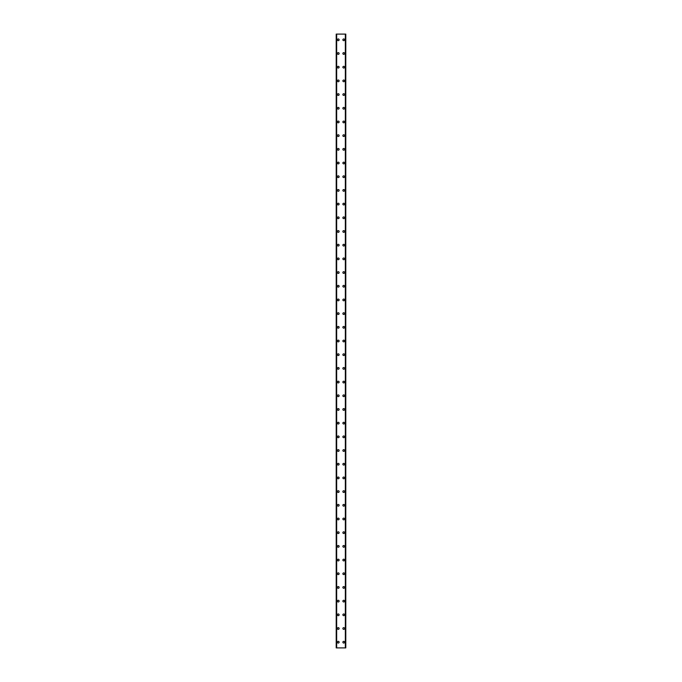 <?xml version="1.0" encoding="UTF-8"?>
<svg xmlns="http://www.w3.org/2000/svg" width="682" height="682" viewBox="0 0 682 682"><rect width="100%" height="100%" fill="white"/><g stroke="black" fill="none" stroke-linecap="round" stroke-linejoin="round"><path stroke-width="1.02" d="M337.402 642.197A0.853 0.853 0 0 1 338.263 641.336A0.853 0.853 0 0 1 339.116 642.197A0.853 0.853 0 0 1 338.263 643.049A0.853 0.853 0 0 1 337.402 642.197M337.402 628.506A0.853 0.853 0 0 1 338.263 627.653A0.853 0.853 0 0 1 339.116 628.506A0.853 0.853 0 0 1 338.263 629.358A0.853 0.853 0 0 1 337.402 628.506M337.402 614.814A0.853 0.853 0 0 1 338.263 613.962A0.853 0.853 0 0 1 339.116 614.814A0.853 0.853 0 0 1 338.263 615.667A0.853 0.853 0 0 1 337.402 614.814M337.402 601.123A0.853 0.853 0 0 1 338.263 600.271A0.853 0.853 0 0 1 339.116 601.123A0.853 0.853 0 0 1 338.263 601.976A0.853 0.853 0 0 1 337.402 601.123M337.402 587.432A0.853 0.853 0 0 1 338.263 586.58A0.853 0.853 0 0 1 339.116 587.432A0.853 0.853 0 0 1 338.263 588.285A0.853 0.853 0 0 1 337.402 587.432M337.402 573.741A0.853 0.853 0 0 1 338.263 572.889A0.853 0.853 0 0 1 339.116 573.741A0.853 0.853 0 0 1 338.263 574.594A0.853 0.853 0 0 1 337.402 573.741M337.402 560.05A0.853 0.853 0 0 1 338.263 559.197A0.853 0.853 0 0 1 339.116 560.05A0.853 0.853 0 0 1 338.263 560.911A0.853 0.853 0 0 1 337.402 560.05M337.402 546.359A0.853 0.853 0 0 1 338.263 545.506A0.853 0.853 0 0 1 339.116 546.359A0.853 0.853 0 0 1 338.263 547.22A0.853 0.853 0 0 1 337.402 546.359M337.402 532.668A0.853 0.853 0 0 1 338.263 531.815A0.853 0.853 0 0 1 339.116 532.668A0.853 0.853 0 0 1 338.263 533.529A0.853 0.853 0 0 1 337.402 532.668M337.402 518.976A0.853 0.853 0 0 1 338.263 518.124A0.853 0.853 0 0 1 339.116 518.976A0.853 0.853 0 0 1 338.263 519.837A0.853 0.853 0 0 1 337.402 518.976M337.402 505.285A0.853 0.853 0 0 1 338.263 504.433A0.853 0.853 0 0 1 339.116 505.285A0.853 0.853 0 0 1 338.263 506.146A0.853 0.853 0 0 1 337.402 505.285M337.402 491.594A0.853 0.853 0 0 1 338.263 490.742A0.853 0.853 0 0 1 339.116 491.594A0.853 0.853 0 0 1 338.263 492.455A0.853 0.853 0 0 1 337.402 491.594M337.402 477.903A0.853 0.853 0 0 1 338.263 477.05A0.853 0.853 0 0 1 339.116 477.903A0.853 0.853 0 0 1 338.263 478.764A0.853 0.853 0 0 1 337.402 477.903M337.402 464.22A0.853 0.853 0 0 1 338.263 463.359A0.853 0.853 0 0 1 339.116 464.22A0.853 0.853 0 0 1 338.263 465.073A0.853 0.853 0 0 1 337.402 464.22M337.402 450.529A0.853 0.853 0 0 1 338.263 449.668A0.853 0.853 0 0 1 339.116 450.529A0.853 0.853 0 0 1 338.263 451.382A0.853 0.853 0 0 1 337.402 450.529M337.402 436.838A0.853 0.853 0 0 1 338.263 435.977A0.853 0.853 0 0 1 339.116 436.838A0.853 0.853 0 0 1 338.263 437.691A0.853 0.853 0 0 1 337.402 436.838M337.402 423.147A0.853 0.853 0 0 1 338.263 422.286A0.853 0.853 0 0 1 339.116 423.147A0.853 0.853 0 0 1 338.263 423.999A0.853 0.853 0 0 1 337.402 423.147M337.402 409.456A0.853 0.853 0 0 1 338.263 408.595A0.853 0.853 0 0 1 339.116 409.456A0.853 0.853 0 0 1 338.263 410.308A0.853 0.853 0 0 1 337.402 409.456M337.402 395.765A0.853 0.853 0 0 1 338.263 394.904A0.853 0.853 0 0 1 339.116 395.765A0.853 0.853 0 0 1 338.263 396.617A0.853 0.853 0 0 1 337.402 395.765M337.402 382.073A0.853 0.853 0 0 1 338.263 381.212A0.853 0.853 0 0 1 339.116 382.073A0.853 0.853 0 0 1 338.263 382.926A0.853 0.853 0 0 1 337.402 382.073M337.402 368.382A0.853 0.853 0 0 1 338.263 367.53A0.853 0.853 0 0 1 339.116 368.382A0.853 0.853 0 0 1 338.263 369.235A0.853 0.853 0 0 1 337.402 368.382M337.402 354.691A0.853 0.853 0 0 1 338.263 353.839A0.853 0.853 0 0 1 339.116 354.691A0.853 0.853 0 0 1 338.263 355.544A0.853 0.853 0 0 1 337.402 354.691M337.402 341A0.853 0.853 0 0 1 338.263 340.148A0.853 0.853 0 0 1 339.116 341A0.853 0.853 0 0 1 338.263 341.853A0.853 0.853 0 0 1 337.402 341M337.402 327.309A0.853 0.853 0 0 1 338.263 326.456A0.853 0.853 0 0 1 339.116 327.309A0.853 0.853 0 0 1 338.263 328.161A0.853 0.853 0 0 1 337.402 327.309M337.402 313.618A0.853 0.853 0 0 1 338.263 312.765A0.853 0.853 0 0 1 339.116 313.618A0.853 0.853 0 0 1 338.263 314.47A0.853 0.853 0 0 1 337.402 313.618M337.402 299.927A0.853 0.853 0 0 1 338.263 299.074A0.853 0.853 0 0 1 339.116 299.927A0.853 0.853 0 0 1 338.263 300.788A0.853 0.853 0 0 1 337.402 299.927M337.402 286.235A0.853 0.853 0 0 1 338.263 285.383A0.853 0.853 0 0 1 339.116 286.235A0.853 0.853 0 0 1 338.263 287.096A0.853 0.853 0 0 1 337.402 286.235M337.402 272.544A0.853 0.853 0 0 1 338.263 271.692A0.853 0.853 0 0 1 339.116 272.544A0.853 0.853 0 0 1 338.263 273.405A0.853 0.853 0 0 1 337.402 272.544M337.402 258.853A0.853 0.853 0 0 1 338.263 258.001A0.853 0.853 0 0 1 339.116 258.853A0.853 0.853 0 0 1 338.263 259.714A0.853 0.853 0 0 1 337.402 258.853M337.402 245.162A0.853 0.853 0 0 1 338.263 244.309A0.853 0.853 0 0 1 339.116 245.162A0.853 0.853 0 0 1 338.263 246.023A0.853 0.853 0 0 1 337.402 245.162M337.402 231.471A0.853 0.853 0 0 1 338.263 230.618A0.853 0.853 0 0 1 339.116 231.471A0.853 0.853 0 0 1 338.263 232.332A0.853 0.853 0 0 1 337.402 231.471M337.402 217.78A0.853 0.853 0 0 1 338.263 216.927A0.853 0.853 0 0 1 339.116 217.78A0.853 0.853 0 0 1 338.263 218.641A0.853 0.853 0 0 1 337.402 217.78M337.402 204.097A0.853 0.853 0 0 1 338.263 203.236A0.853 0.853 0 0 1 339.116 204.097A0.853 0.853 0 0 1 338.263 204.95A0.853 0.853 0 0 1 337.402 204.097M337.402 190.406A0.853 0.853 0 0 1 338.263 189.545A0.853 0.853 0 0 1 339.116 190.406A0.853 0.853 0 0 1 338.263 191.258A0.853 0.853 0 0 1 337.402 190.406M337.402 176.715A0.853 0.853 0 0 1 338.263 175.854A0.853 0.853 0 0 1 339.116 176.715A0.853 0.853 0 0 1 338.263 177.567A0.853 0.853 0 0 1 337.402 176.715M337.402 163.024A0.853 0.853 0 0 1 338.263 162.163A0.853 0.853 0 0 1 339.116 163.024A0.853 0.853 0 0 1 338.263 163.876A0.853 0.853 0 0 1 337.402 163.024M337.402 149.332A0.853 0.853 0 0 1 338.263 148.471A0.853 0.853 0 0 1 339.116 149.332A0.853 0.853 0 0 1 338.263 150.185A0.853 0.853 0 0 1 337.402 149.332M337.402 135.641A0.853 0.853 0 0 1 338.263 134.78A0.853 0.853 0 0 1 339.116 135.641A0.853 0.853 0 0 1 338.263 136.494A0.853 0.853 0 0 1 337.402 135.641M337.402 121.95A0.853 0.853 0 0 1 338.263 121.089A0.853 0.853 0 0 1 339.116 121.95A0.853 0.853 0 0 1 338.263 122.803A0.853 0.853 0 0 1 337.402 121.95M337.402 108.259A0.853 0.853 0 0 1 338.263 107.406A0.853 0.853 0 0 1 339.116 108.259A0.853 0.853 0 0 1 338.263 109.111A0.853 0.853 0 0 1 337.402 108.259M337.402 94.568A0.853 0.853 0 0 1 338.263 93.715A0.853 0.853 0 0 1 339.116 94.568A0.853 0.853 0 0 1 338.263 95.42A0.853 0.853 0 0 1 337.402 94.568M337.402 80.877A0.853 0.853 0 0 1 338.263 80.024A0.853 0.853 0 0 1 339.116 80.877A0.853 0.853 0 0 1 338.263 81.729A0.853 0.853 0 0 1 337.402 80.877M337.402 67.186A0.853 0.853 0 0 1 338.263 66.333A0.853 0.853 0 0 1 339.116 67.186A0.853 0.853 0 0 1 338.263 68.038A0.853 0.853 0 0 1 337.402 67.186M337.402 53.494A0.853 0.853 0 0 1 338.263 52.642A0.853 0.853 0 0 1 339.116 53.494A0.853 0.853 0 0 1 338.263 54.347A0.853 0.853 0 0 1 337.402 53.494M337.402 39.803A0.853 0.853 0 0 1 338.263 38.951A0.853 0.853 0 0 1 339.116 39.803A0.853 0.853 0 0 1 338.263 40.664A0.853 0.853 0 0 1 337.402 39.803M342.884 642.197A0.853 0.853 0 0 1 343.737 641.336A0.853 0.853 0 0 1 344.598 642.197A0.853 0.853 0 0 1 343.737 643.049A0.853 0.853 0 0 1 342.884 642.197M342.884 628.506A0.853 0.853 0 0 1 343.737 627.653A0.853 0.853 0 0 1 344.598 628.506A0.853 0.853 0 0 1 343.737 629.358A0.853 0.853 0 0 1 342.884 628.506M342.884 614.814A0.853 0.853 0 0 1 343.737 613.962A0.853 0.853 0 0 1 344.598 614.814A0.853 0.853 0 0 1 343.737 615.667A0.853 0.853 0 0 1 342.884 614.814M342.884 601.123A0.853 0.853 0 0 1 343.737 600.271A0.853 0.853 0 0 1 344.598 601.123A0.853 0.853 0 0 1 343.737 601.976A0.853 0.853 0 0 1 342.884 601.123M342.884 587.432A0.853 0.853 0 0 1 343.737 586.58A0.853 0.853 0 0 1 344.598 587.432A0.853 0.853 0 0 1 343.737 588.285A0.853 0.853 0 0 1 342.884 587.432M342.884 573.741A0.853 0.853 0 0 1 343.737 572.889A0.853 0.853 0 0 1 344.598 573.741A0.853 0.853 0 0 1 343.737 574.594A0.853 0.853 0 0 1 342.884 573.741M342.884 560.05A0.853 0.853 0 0 1 343.737 559.197A0.853 0.853 0 0 1 344.598 560.05A0.853 0.853 0 0 1 343.737 560.911A0.853 0.853 0 0 1 342.884 560.05M342.884 546.359A0.853 0.853 0 0 1 343.737 545.506A0.853 0.853 0 0 1 344.598 546.359A0.853 0.853 0 0 1 343.737 547.22A0.853 0.853 0 0 1 342.884 546.359M342.884 532.668A0.853 0.853 0 0 1 343.737 531.815A0.853 0.853 0 0 1 344.598 532.668A0.853 0.853 0 0 1 343.737 533.529A0.853 0.853 0 0 1 342.884 532.668M342.884 518.976A0.853 0.853 0 0 1 343.737 518.124A0.853 0.853 0 0 1 344.598 518.976A0.853 0.853 0 0 1 343.737 519.837A0.853 0.853 0 0 1 342.884 518.976M342.884 505.285A0.853 0.853 0 0 1 343.737 504.433A0.853 0.853 0 0 1 344.598 505.285A0.853 0.853 0 0 1 343.737 506.146A0.853 0.853 0 0 1 342.884 505.285M342.884 491.594A0.853 0.853 0 0 1 343.737 490.742A0.853 0.853 0 0 1 344.598 491.594A0.853 0.853 0 0 1 343.737 492.455A0.853 0.853 0 0 1 342.884 491.594M342.884 477.903A0.853 0.853 0 0 1 343.737 477.05A0.853 0.853 0 0 1 344.598 477.903A0.853 0.853 0 0 1 343.737 478.764A0.853 0.853 0 0 1 342.884 477.903M342.884 464.22A0.853 0.853 0 0 1 343.737 463.359A0.853 0.853 0 0 1 344.598 464.22A0.853 0.853 0 0 1 343.737 465.073A0.853 0.853 0 0 1 342.884 464.22M342.884 450.529A0.853 0.853 0 0 1 343.737 449.668A0.853 0.853 0 0 1 344.598 450.529A0.853 0.853 0 0 1 343.737 451.382A0.853 0.853 0 0 1 342.884 450.529M342.884 436.838A0.853 0.853 0 0 1 343.737 435.977A0.853 0.853 0 0 1 344.598 436.838A0.853 0.853 0 0 1 343.737 437.691A0.853 0.853 0 0 1 342.884 436.838M342.884 423.147A0.853 0.853 0 0 1 343.737 422.286A0.853 0.853 0 0 1 344.598 423.147A0.853 0.853 0 0 1 343.737 423.999A0.853 0.853 0 0 1 342.884 423.147M342.884 409.456A0.853 0.853 0 0 1 343.737 408.595A0.853 0.853 0 0 1 344.598 409.456A0.853 0.853 0 0 1 343.737 410.308A0.853 0.853 0 0 1 342.884 409.456M342.884 395.765A0.853 0.853 0 0 1 343.737 394.904A0.853 0.853 0 0 1 344.598 395.765A0.853 0.853 0 0 1 343.737 396.617A0.853 0.853 0 0 1 342.884 395.765M342.884 382.073A0.853 0.853 0 0 1 343.737 381.212A0.853 0.853 0 0 1 344.598 382.073A0.853 0.853 0 0 1 343.737 382.926A0.853 0.853 0 0 1 342.884 382.073M342.884 368.382A0.853 0.853 0 0 1 343.737 367.53A0.853 0.853 0 0 1 344.598 368.382A0.853 0.853 0 0 1 343.737 369.235A0.853 0.853 0 0 1 342.884 368.382M342.884 354.691A0.853 0.853 0 0 1 343.737 353.839A0.853 0.853 0 0 1 344.598 354.691A0.853 0.853 0 0 1 343.737 355.544A0.853 0.853 0 0 1 342.884 354.691M342.884 341A0.853 0.853 0 0 1 343.737 340.148A0.853 0.853 0 0 1 344.598 341A0.853 0.853 0 0 1 343.737 341.853A0.853 0.853 0 0 1 342.884 341M342.884 327.309A0.853 0.853 0 0 1 343.737 326.456A0.853 0.853 0 0 1 344.598 327.309A0.853 0.853 0 0 1 343.737 328.161A0.853 0.853 0 0 1 342.884 327.309M342.884 313.618A0.853 0.853 0 0 1 343.737 312.765A0.853 0.853 0 0 1 344.598 313.618A0.853 0.853 0 0 1 343.737 314.47A0.853 0.853 0 0 1 342.884 313.618M342.884 299.927A0.853 0.853 0 0 1 343.737 299.074A0.853 0.853 0 0 1 344.598 299.927A0.853 0.853 0 0 1 343.737 300.788A0.853 0.853 0 0 1 342.884 299.927M342.884 286.235A0.853 0.853 0 0 1 343.737 285.383A0.853 0.853 0 0 1 344.598 286.235A0.853 0.853 0 0 1 343.737 287.096A0.853 0.853 0 0 1 342.884 286.235M342.884 272.544A0.853 0.853 0 0 1 343.737 271.692A0.853 0.853 0 0 1 344.598 272.544A0.853 0.853 0 0 1 343.737 273.405A0.853 0.853 0 0 1 342.884 272.544M342.884 258.853A0.853 0.853 0 0 1 343.737 258.001A0.853 0.853 0 0 1 344.598 258.853A0.853 0.853 0 0 1 343.737 259.714A0.853 0.853 0 0 1 342.884 258.853M342.884 245.162A0.853 0.853 0 0 1 343.737 244.309A0.853 0.853 0 0 1 344.598 245.162A0.853 0.853 0 0 1 343.737 246.023A0.853 0.853 0 0 1 342.884 245.162M342.884 231.471A0.853 0.853 0 0 1 343.737 230.618A0.853 0.853 0 0 1 344.598 231.471A0.853 0.853 0 0 1 343.737 232.332A0.853 0.853 0 0 1 342.884 231.471M342.884 217.78A0.853 0.853 0 0 1 343.737 216.927A0.853 0.853 0 0 1 344.598 217.78A0.853 0.853 0 0 1 343.737 218.641A0.853 0.853 0 0 1 342.884 217.78M342.884 204.097A0.853 0.853 0 0 1 343.737 203.236A0.853 0.853 0 0 1 344.598 204.097A0.853 0.853 0 0 1 343.737 204.95A0.853 0.853 0 0 1 342.884 204.097M342.884 190.406A0.853 0.853 0 0 1 343.737 189.545A0.853 0.853 0 0 1 344.598 190.406A0.853 0.853 0 0 1 343.737 191.258A0.853 0.853 0 0 1 342.884 190.406M342.884 176.715A0.853 0.853 0 0 1 343.737 175.854A0.853 0.853 0 0 1 344.598 176.715A0.853 0.853 0 0 1 343.737 177.567A0.853 0.853 0 0 1 342.884 176.715M342.884 163.024A0.853 0.853 0 0 1 343.737 162.163A0.853 0.853 0 0 1 344.598 163.024A0.853 0.853 0 0 1 343.737 163.876A0.853 0.853 0 0 1 342.884 163.024M342.884 149.332A0.853 0.853 0 0 1 343.737 148.471A0.853 0.853 0 0 1 344.598 149.332A0.853 0.853 0 0 1 343.737 150.185A0.853 0.853 0 0 1 342.884 149.332M342.884 135.641A0.853 0.853 0 0 1 343.737 134.78A0.853 0.853 0 0 1 344.598 135.641A0.853 0.853 0 0 1 343.737 136.494A0.853 0.853 0 0 1 342.884 135.641M342.884 121.95A0.853 0.853 0 0 1 343.737 121.089A0.853 0.853 0 0 1 344.598 121.95A0.853 0.853 0 0 1 343.737 122.803A0.853 0.853 0 0 1 342.884 121.95M342.884 108.259A0.853 0.853 0 0 1 343.737 107.406A0.853 0.853 0 0 1 344.598 108.259A0.853 0.853 0 0 1 343.737 109.111A0.853 0.853 0 0 1 342.884 108.259M342.884 94.568A0.853 0.853 0 0 1 343.737 93.715A0.853 0.853 0 0 1 344.598 94.568A0.853 0.853 0 0 1 343.737 95.42A0.853 0.853 0 0 1 342.884 94.568M342.884 80.877A0.853 0.853 0 0 1 343.737 80.024A0.853 0.853 0 0 1 344.598 80.877A0.853 0.853 0 0 1 343.737 81.729A0.853 0.853 0 0 1 342.884 80.877M342.884 67.186A0.853 0.853 0 0 1 343.737 66.333A0.853 0.853 0 0 1 344.598 67.186A0.853 0.853 0 0 1 343.737 68.038A0.853 0.853 0 0 1 342.884 67.186M342.884 53.494A0.853 0.853 0 0 1 343.737 52.642A0.853 0.853 0 0 1 344.598 53.494A0.853 0.853 0 0 1 343.737 54.347A0.853 0.853 0 0 1 342.884 53.494M342.884 39.803A0.853 0.853 0 0 1 343.737 38.951A0.853 0.853 0 0 1 344.598 39.803A0.853 0.853 0 0 1 343.737 40.664A0.853 0.853 0 0 1 342.884 39.803M345.74 34.1L336.209 34.1L336.209 647.9L345.791 647.9L345.791 34.1L345.74 647.9M336.533 34.1L336.533 647.9L336.533 34.1M345.791 34.1L345.791 647.9M345.467 647.9L345.467 34.1L345.467 647.9M336.209 647.9L336.209 34.1M336.26 34.1L336.26 647.9M336.669 34.1L336.669 647.9M345.331 34.1L345.331 647.9M336.55 34.1L336.55 647.9M345.45 34.1L345.45 647.9"/></g></svg>
